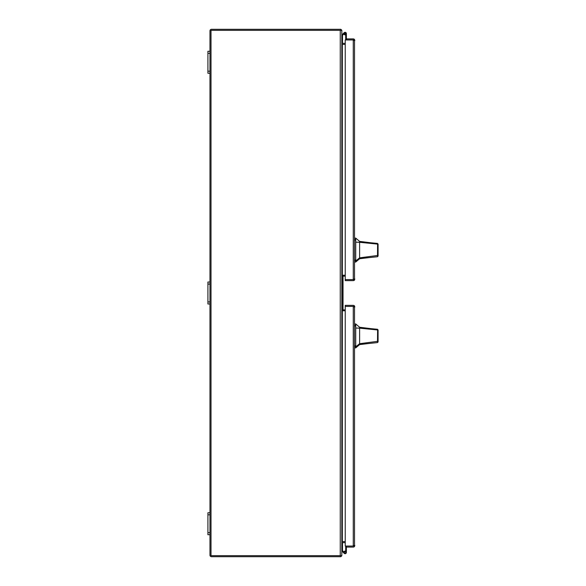 <?xml version="1.0" encoding="UTF-8"?>
<svg xmlns="http://www.w3.org/2000/svg" width="586" height="586" viewBox="0 0 586 586"><rect width="100%" height="100%" fill="white"/><g stroke="black" fill="none" stroke-linecap="round" stroke-linejoin="round"><path stroke-width="0.88" d="M354.845 40.485L354.515 39.958L346.385 39.958L346.385 38.918L353.27 38.918A1.568 1.568 0 0 1 354.515 39.526L354.515 280.027A1.575 1.575 0 0 1 353.27 280.643M354.515 280.027L353.27 279.595L354.515 279.595L354.845 279.068M353.27 280.635L345.227 280.635L345.227 279.595L353.27 279.595L345.227 279.595L345.227 39.958L353.27 39.958L353.798 40.485M354.515 39.526L353.27 39.958L353.27 279.595L353.798 279.068M345.095 32.984A0.601 0.601 0 0 1 345.703 33.556A0.601 0.601 0 0 1 345.095 34.193A0.601 0.601 0 0 1 344.495 33.585A0.601 0.601 0 0 1 345.095 32.984A0.601 0.601 0 0 1 345.703 33.585L345.703 39.958M345.154 34.186L345.213 34.867A1.282 1.282 0 0 1 343.814 33.585A1.282 1.282 0 0 1 345.095 32.303A1.282 1.282 0 0 1 346.385 33.585L346.385 38.918M351.739 39.958L346.385 39.958M346.385 34.867L346.385 33.585M345.095 33.036A0.549 0.549 0 0 1 345.645 33.585A0.549 0.549 0 0 1 345.095 34.135A0.549 0.549 0 0 1 344.546 33.585A0.549 0.549 0 0 1 345.095 33.036M341.821 35.043L344.15 32.721A1.282 1.282 0 0 0 343.865 33.959L342.502 35.328L342.502 42.946L341.836 42.946M345.703 34.721A1.282 1.282 0 0 1 345.213 34.867M340.254 30.347L211.019 30.347L211.019 555.66L341.821 555.66L341.821 30.347L340.254 30.347L340.254 555.66M341.821 44.411L342.349 44.411L342.349 541.589L341.821 541.589M342.349 541.589L345.227 541.589M345.227 310.763L342.576 310.763L342.576 275.23L345.227 275.237M345.227 44.411L342.349 44.411A1.568 1.568 0 0 1 341.821 44.316M354.845 306.932L354.515 306.405L345.227 306.405L345.227 305.365L353.27 305.365A1.575 1.575 0 0 1 354.515 305.973L354.515 546.474A1.568 1.568 0 0 1 353.27 547.09L346.385 547.09L346.385 546.042L354.515 546.042L354.845 545.515M354.515 305.973L353.959 306.405L345.227 306.405L345.227 546.042L353.959 546.042L354.515 546.474M353.798 545.515L353.27 546.042L353.27 306.405L353.798 306.932M343.865 552.041A1.282 1.282 0 0 1 346.385 552.415A1.282 1.282 0 0 1 344.15 553.279L341.821 550.957M345.703 551.28L345.703 546.042M345.703 551.133L346.385 551.133L346.385 547.09M346.385 551.133L346.385 552.415L346.385 551.133M345.235 551.726L344.956 551.726A0.549 0.549 0 0 0 344.407 552.276L344.407 552.554A0.549 0.549 0 0 0 344.956 553.103L345.235 553.103A0.549 0.549 0 0 0 345.784 552.554L345.784 552.276A0.549 0.549 0 0 0 345.235 551.726M341.836 543.054L342.502 543.054L342.502 550.672L344.414 552.583M345.095 551.726L345.095 551.126M345.227 309.891L343.689 309.891A0.659 0.659 0 0 1 343.03 309.232L343.03 276.775A0.659 0.659 0 0 1 343.689 276.116L345.227 276.116M343.689 309.891A0.659 0.659 0 0 1 343.03 309.232A0.659 0.659 0 0 0 343.689 309.884A0.659 0.659 0 0 1 343.03 309.225A0.659 0.659 0 0 0 343.689 309.891A0.659 0.659 0 0 1 343.03 309.232M343.03 276.775A0.659 0.659 0 0 1 343.689 276.109A0.659 0.659 0 0 0 343.03 276.768A0.659 0.659 0 0 1 343.689 276.109A0.659 0.659 0 0 0 343.03 276.775A0.659 0.659 0 0 1 343.689 276.109M359.621 327.252L370.982 328.651L359.621 327.252L355.724 323.955L355.724 347.901L359.621 344.605L359.621 343.696L355.724 346.817M378.08 335.932C378.08 340.891 378.08 340.891 378.08 335.932C378.08 330.965 378.08 330.965 378.08 335.932M370.982 328.651L377.465 329.273L378.08 329.933L378.08 340.832L377.618 341.33L359.621 343.696L359.621 328.16L377.589 329.962L377.487 329.281M378.08 339.777L378.08 341.924L377.494 342.583L359.621 344.443M359.621 332.702L359.621 331.61M378.08 330.182L378.08 330.724M378.08 337.192L378.08 339.082M359.621 327.552L359.621 328.16L355.724 328.035M377.494 342.583L377.589 329.962L378.08 330.533M378.08 341.924L378.08 340.832M359.621 241.395L370.982 242.794L359.621 241.395L355.724 238.099L355.724 262.045L359.621 258.748L359.621 257.84L355.724 260.96M378.08 253.738L378.08 256.067L377.494 256.727L359.621 258.587M378.08 250.068C378.08 255.035 378.08 255.035 378.08 250.068C378.08 245.109 378.08 245.109 378.08 250.068M370.982 242.794L377.465 243.417L378.08 244.076L378.08 254.976L377.618 255.474L359.621 257.84L359.621 242.304L377.589 244.106L377.487 243.424M359.621 246.845L359.621 245.754M378.08 244.325L378.08 245.798M378.08 245.944L378.08 246.574M359.621 241.696L359.621 242.304L355.724 242.179M377.494 256.727L377.589 244.106L378.08 244.677M378.08 256.067L378.08 254.976M340.781 30.347L340.781 29.3L211.546 29.3A1.568 1.568 0 0 0 209.971 30.875L209.971 51.275L207.92 51.275L207.92 73.25L209.971 73.25L209.971 282.012L207.92 282.012L207.92 303.988L209.971 303.988L209.971 512.75L207.92 512.75L207.92 534.725L209.971 534.725L209.971 555.132A1.568 1.568 0 0 0 211.546 556.7L340.781 556.7L340.781 555.66M340.781 29.388A1.568 1.568 0 0 1 341.733 30.347M341.733 555.66A1.568 1.568 0 0 1 340.781 556.612M341.821 42.837A0.527 0.527 0 0 0 342.349 43.364L345.227 43.364M345.227 542.636L342.349 542.636A0.527 0.527 0 0 0 341.821 543.163M341.821 541.684A1.568 1.568 0 0 1 342.349 541.596M209.971 303.988L209.971 301.929L207.92 301.929M207.92 284.071L209.971 284.071L209.971 301.929M209.971 284.071L209.971 282.012M209.971 73.25L209.971 71.192L207.92 71.192M207.92 53.333L209.971 53.333L209.971 71.192M209.971 53.333L209.971 51.275M209.971 534.725L209.971 532.667L207.92 532.667M207.92 514.808L209.971 514.808L209.971 532.667M209.971 514.808L209.971 512.75M354.845 345.806L355.724 345.806M355.724 326.05L354.845 326.05M355.724 325.201L354.845 325.201M355.724 346.656L354.845 346.656M354.845 259.95L355.724 259.95M355.724 240.194L354.845 240.194M355.724 239.344L354.845 239.344M355.724 260.799L354.845 260.799M369.554 343.411L359.621 344.605M355.724 323.955L354.845 323.955M355.724 347.901L354.845 347.901M369.554 257.554L359.621 258.748M355.724 238.099L354.845 238.099M355.724 262.045L354.845 262.045"/></g></svg>
